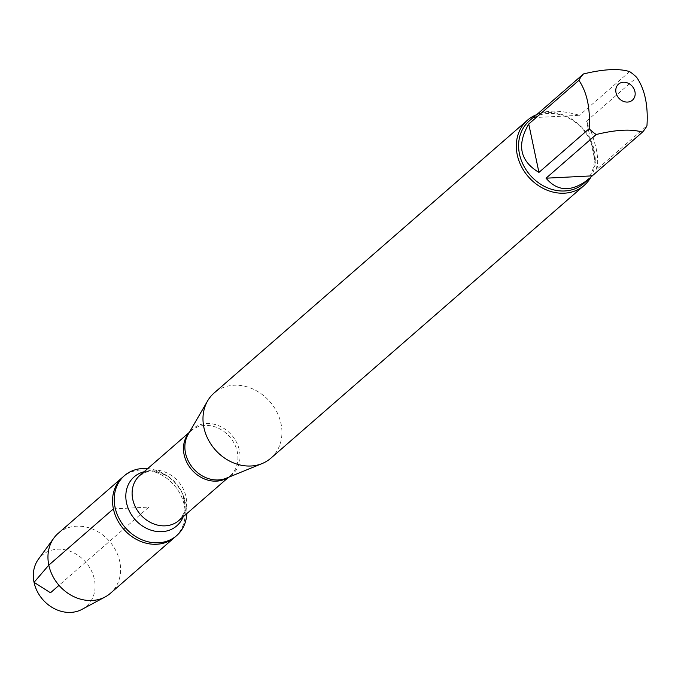 <?xml version="1.0" encoding="UTF-8"?>
<svg xmlns="http://www.w3.org/2000/svg" width="681" height="681" viewBox="0 0 681 681"><rect width="100%" height="100%" fill="white"/><g stroke="black" fill="none" stroke-linecap="round" stroke-linejoin="round"><path stroke-width="0.51" stroke-dasharray="3.4 2.55" d="M147.666 468.622A39.753 33.488 -131 0 1 165.33 474.725A39.753 33.488 -131 0 1 183.206 495.257A39.753 33.488 -131 0 1 186.824 513.593M174.974 537.088A39.753 33.488 49 0 0 174.123 485.119A39.753 33.488 49 0 0 122.767 477.126A39.753 33.488 -131 0 1 158.767 473.542A39.753 33.488 -131 0 1 184.338 505.319A39.753 33.488 -131 0 1 174.974 537.088M270.834 458.211A43.209 36.408 49 0 0 281.023 423.676A43.209 36.408 49 0 0 253.221 389.14A43.209 36.408 49 0 0 214.089 393.031M536.696 114.655A43.209 36.408 -131 0 1 594.351 150.876A43.209 36.408 -131 0 1 590.793 177.29M533.283 117.634L579.488 115.302C560.352 109.896 545.966 109.786 536.322 114.987M629.661 71.624L579.488 115.302M596.777 169.484C598.173 164.215 597.944 157.081 596.096 148.092L592.257 134.557L586.588 121.099L596.777 169.484L646.95 125.806M586.588 121.099L636.752 77.421M529.256 120.92A41.481 34.952 -131 0 1 566.822 117.183A41.481 34.952 -131 0 1 593.509 150.339A41.481 34.952 -131 0 1 583.736 183.495M58.174 533.359A39.753 33.488 -131 0 1 94.174 529.784A39.753 33.488 -131 0 1 119.745 561.553A39.753 33.488 -131 0 1 110.382 593.321M81.967 609.376A33.803 28.474 49 0 0 94.37 579.293A33.803 28.474 49 0 0 69.777 551.116A33.803 28.474 49 0 0 38.366 559.297M113.404 508.894L148.867 507.107L59.017 585.337M228.493 477.313L230.28 475.755L226.211 478.241A30.185 25.435 49 0 0 239.38 450.396A30.185 25.435 49 0 0 216.192 424.825A30.185 25.435 49 0 0 188.101 434.469L191.131 430.784A29.811 25.112 -131 0 1 229.642 436.776A29.811 25.112 -131 0 1 230.28 475.755A29.811 25.112 -131 0 1 227.888 477.56M189.012 432.912A29.811 25.112 -131 0 1 191.131 430.784L189.344 432.341M183.206 495.257L182.15 492.874C187.352 511.652 185.385 510.963 178.924 520.471A29.811 25.112 49 0 0 178.294 481.493A29.811 25.112 49 0 0 139.775 475.5C150.075 470.409 149.658 468.358 167.552 476.104A32.458 27.342 -131 0 1 182.15 492.874A32.458 27.342 -131 0 1 183.206 516.743M144.049 471.771A32.458 27.342 -131 0 1 167.552 476.104L165.33 474.725"/><path stroke-width="1.02" d="M186.824 513.593A39.753 33.488 -131 0 1 176.643 535.632A39.753 33.488 -131 0 1 140.644 539.216A39.753 33.488 -131 0 1 115.072 507.439A39.753 33.488 -131 0 1 124.436 475.67A39.753 33.488 -131 0 1 147.666 468.622M113.404 508.894A39.753 33.488 49 0 0 138.975 540.671A39.753 33.488 49 0 0 174.974 537.088A39.753 33.488 -131 0 1 123.61 529.094A39.753 33.488 -131 0 1 122.767 477.126A39.753 33.488 49 0 0 113.404 508.894L48.811 565.136L34.05 582.34L50.479 592.776L59.017 585.337M527.417 120.231L214.089 393.031A43.209 36.408 49 0 0 207.62 400.879A43.209 36.408 49 0 0 215.009 449.528A43.209 36.408 49 0 0 262.168 463.54A43.209 36.408 49 0 0 270.834 458.211L584.17 185.411A43.209 36.408 -131 0 1 545.038 189.301A43.209 36.408 -131 0 1 517.237 154.766A43.209 36.408 -131 0 1 527.417 120.231A43.209 36.408 -131 0 1 536.696 114.655M590.793 177.29A43.209 36.408 -131 0 1 584.17 185.411M634.947 91.671A10.615 8.947 49 0 0 626.639 82.631A10.615 8.947 49 0 0 616.773 86.334A10.615 8.947 49 0 0 624.315 101.673A10.615 8.947 49 0 0 634.947 91.671M536.322 114.987L583.447 73.957A41.481 34.952 49 0 0 578.918 80.341C587.056 92.344 590.453 108.475 589.116 128.726A41.481 34.952 49 0 0 596.207 134.515C616.356 129.611 631.764 128.837 642.421 132.182A41.481 34.952 49 0 0 646.95 125.806C648.286 105.555 644.89 89.432 636.752 77.421A41.481 34.952 49 0 0 629.661 71.624C619.003 68.279 603.596 69.053 583.447 73.957M528.745 124.019C516.59 144.925 519.986 161.048 538.943 172.404L528.745 124.019L578.918 80.341M538.943 172.404L589.116 128.726M546.043 178.192C557.782 191.931 572.142 192.136 589.116 178.814L592.249 175.86L546.043 178.192L596.207 134.515M592.249 175.86L642.421 132.182M589.116 178.814L583.736 183.495A41.481 34.952 -131 0 1 530.133 175.162A41.481 34.952 -131 0 1 529.256 120.92L534.636 116.238M176.643 535.632L110.382 593.321A39.753 33.488 -131 0 1 105.155 596.931A39.753 33.488 -131 0 1 59.017 585.337A39.753 33.488 -131 0 1 53.884 538.041A39.753 33.488 -131 0 1 58.174 533.359L124.436 475.67M53.884 538.041L38.366 559.297A33.803 28.474 49 0 0 34.05 582.34A33.803 28.474 49 0 0 81.967 609.376L105.155 596.931M207.62 400.879L188.101 434.469A30.185 25.435 49 0 0 185.513 453.112A30.185 25.435 49 0 0 226.211 478.241L262.168 463.54M227.888 477.56A29.811 25.112 -131 0 1 184.1 454.61A29.811 25.112 -131 0 1 189.012 432.912M189.344 432.341L139.775 475.5A29.811 25.112 49 0 0 132.744 499.326A29.811 25.112 49 0 0 151.931 523.153A29.811 25.112 49 0 0 178.924 520.471L228.493 477.313M183.206 516.743A32.458 27.342 -131 0 1 153.319 530.831A32.458 27.342 -131 0 1 126.513 502.816A32.458 27.342 -131 0 1 144.049 471.771"/></g></svg>
